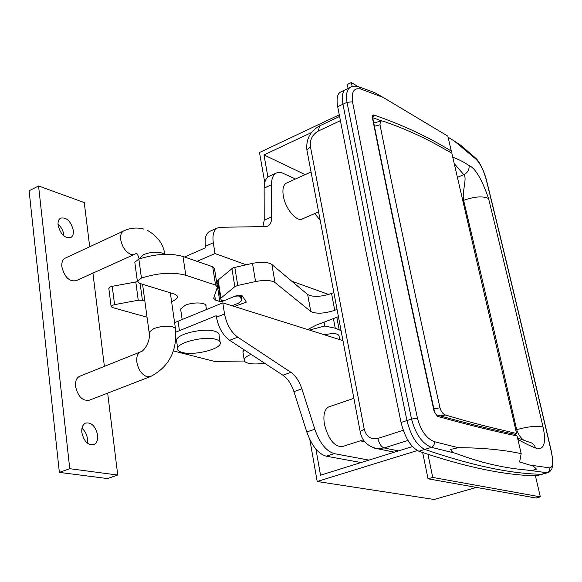<?xml version="1.0" encoding="UTF-8"?>
<svg xmlns="http://www.w3.org/2000/svg" width="582" height="582" viewBox="0 0 582 582"><rect width="100%" height="100%" fill="white"/><g stroke="black" fill="none" stroke-linecap="round" stroke-linejoin="round"><path stroke-width="0.87" d="M318.594 211.892L302.604 218.81C297.024 222.6 285.384 208.974 283.347 196.025C282.299 189.456 283.208 185.2 286.06 183.272L286.853 182.908M363.394 439.825L342.514 446.532C334.519 447.049 328.481 439.599 324.407 424.176C323.046 414.981 324.458 409.233 328.648 406.942L329.281 406.723M521.181 453.647L517.085 435.918C495.413 431.604 468.881 425.078 437.475 416.326L434.187 411.67C410.739 305.23 390.144 207.207 372.378 117.586C372.094 115.563 372.626 114.705 373.957 115.003C403.239 125.195 429.021 137.243 451.305 151.131L447.842 136.137L383.138 97.39L360.884 89.068C354.023 87.475 351.237 91.738 352.525 101.843C370.887 197.567 392.537 303.018 417.469 418.196C420.917 430.847 426.562 438.675 434.419 441.687L458.303 447.689C481.947 447.769 502.906 449.755 521.181 453.647L519.624 461.992L529.642 465.011L549.692 467.906C552.936 467.433 553.46 461.984 551.263 451.552L552.616 458.245L552.798 464.967L551.787 469.128L549.641 471.827L547.022 472.737L526.899 470.03C503.619 468.095 479.772 462.494 455.35 453.225L431.458 447.362C422.256 443.68 415.613 434.252 411.539 419.062L376.816 253.33L347.032 102.287C345.752 94.75 346.807 89.788 350.197 87.409L351.208 86.907M417.469 418.196L411.539 419.062L406.949 420.546L372.662 255.003L342.951 104.229C341.634 96.743 342.405 91.934 345.257 89.795L346.232 89.33L345.257 89.795C342.405 91.934 341.634 96.743 342.951 104.229L372.662 255.003L406.949 420.546C410.834 435.758 416.777 445.383 424.78 449.42C416.777 445.383 410.834 435.758 406.949 420.546L401.042 422.459C404.897 437.635 410.841 447.231 418.873 451.239C465.353 467.062 504.47 475.247 536.218 475.8L542.453 474.206M551.263 451.552C528.682 354.802 507.06 264.403 486.407 180.34C483.889 170.97 480.55 164.029 476.389 159.504L454.316 141.062L448.082 137.192M452.76 157.213C458.514 159.33 463.949 162.116 469.07 165.579C475.283 168.06 481.78 179.045 488.567 198.535C506.071 270.223 524.244 346.421 543.086 427.13C547.713 448.591 540.307 450.206 535.469 447.936C530.333 446.016 524.477 443.157 517.878 439.366M454.316 141.062L460.704 145.202L475.363 157.904L476.389 159.504M359.203 86.936L374.692 92.618L383.138 97.39M526.899 470.03C529.751 470.722 532.923 470.431 536.422 469.15C534.778 466.931 532.523 465.549 529.642 465.011M458.303 447.689L450.657 449.406C451.567 451.552 453.131 452.825 455.35 453.225M524.629 440.741C521.116 438.559 518.453 434.87 516.649 429.662C498.345 348.683 480.667 272.245 463.614 200.346C461.795 192.06 467.506 177.241 463.759 174.695L454.222 163.535M381.727 120.896L372.786 117.746L373.957 115.003M517.573 438.035L528.943 442.044C532.377 442.735 534.552 444.699 535.469 447.936M457.416 177.365L463.759 174.695C467.695 172.701 469.463 169.66 469.07 165.579M451.232 151.997L451.305 151.131M434.187 411.67L437.475 416.326M517.085 435.918L515.281 434.376C493.769 430.047 467.455 423.529 436.34 414.828M542.773 474.119L541.544 474.294C509.985 473.668 471.064 465.374 424.78 449.42C471.064 465.374 509.985 473.668 541.544 474.294L547.786 472.7M549.692 467.906C550.077 470.292 549.19 471.9 547.022 472.737L536.218 475.8M360.884 89.068L358.883 86.827C354.831 85.823 351.935 86.02 350.197 87.409L340.063 92.305C337.189 94.451 336.396 99.26 337.691 106.732L367.097 257.244L401.042 422.459M434.419 441.687C434.63 444.422 433.641 446.307 431.458 447.362L418.873 451.239M403.253 430.294L377.871 438.413C370.894 439.796 366.347 436.733 364.223 429.218L310.41 146.584C309.755 139.709 312.403 134.529 318.361 131.03L340.354 120.7M433.91 408.906L439.97 407.807C417.287 305.659 397.295 211.324 379.988 124.788L380.308 121.674L381.275 120.969L382.883 121.078C401.704 127.582 418.975 135.089 434.681 143.587L451.821 153.139L516.59 433.517L499.472 429.429C483.584 425.82 465.585 421.019 445.499 415.017L440.087 415.875M439.97 407.807C441.214 411.801 443.055 414.202 445.499 415.017M379.988 124.788L374.43 126.279M515.507 434.419L516.59 433.517M341.037 91.832L340.063 92.305M422.67 452.556L428.046 478.811L536.087 498.025L540.336 496.861L535.418 475.77M428.046 478.811L432.732 477.429L540.336 496.861M432.732 477.429L427.974 454.346M412.449 446.554L320.522 475.181L315.917 449.1M309.835 439.563L317.19 481.496L434.179 499.472L476.418 487.418M317.19 481.496L417.323 450.548M251.038 354.329C246.913 356.104 244.629 357.879 244.171 359.64C243.894 361.218 245.218 362.397 248.128 363.19C252.341 364.194 257.826 364.201 264.592 363.204M182.442 352.474C193.551 355.726 219.69 349.556 220.316 343.475C220.658 341.685 219.174 340.31 215.871 339.35C205.082 335.879 178.179 342.165 177.663 348.232C177.306 350.117 178.9 351.535 182.442 352.474M220.061 341.823L219.065 335.414C219.399 333.595 217.915 332.198 214.613 331.216C203.831 327.659 176.993 333.959 176.499 340.114L176.739 341.816M360.338 440.807L363.699 441.673M314.753 213.558L320.202 220.36M295.489 179.001L281.703 172.694L278.356 172.367L275.948 173.181C273.016 175.029 271.539 178.878 271.496 184.741L264.141 188.088C264.206 182.239 265.712 178.383 268.658 176.528L269.822 175.99M246.142 264.766L214.998 253.556L213.303 242.796C212.299 235.346 213.579 230.443 217.137 228.079L220.105 227.278L265.625 226.58L268.055 225.947C270.448 224.485 271.656 221.473 271.685 216.904L271.496 184.741M328.648 294.463L291.742 281.179M368.908 460.115L334.294 453.633L326.284 456.193C318.238 453.88 311.741 445.783 306.787 431.917L293.925 391.65C291.356 384.055 287.697 378.576 282.947 375.223L229.635 340.31C222.87 335.283 218.468 327.586 216.446 317.219L216.213 315.706L175.866 332.118M342.951 340.623L222.775 302.836L224.536 313.96C226.587 324.356 230.989 332.089 237.74 337.153L229.635 340.31M306.787 431.917L314.811 429.24L301.876 388.834C299.286 381.21 295.627 375.71 290.898 372.335L237.74 337.153M314.811 429.24C319.794 443.157 326.284 451.29 334.294 453.633M184.516 256.997L205.642 247.721L205.417 246.266C204.435 238.838 205.737 233.935 209.324 231.563L210.458 231.054M214.998 253.556L197.065 261.34M174.6 322.639L222.775 302.836M244.214 349.862L242.92 351.899L243.152 353.339M173.4 350.931L214.773 361.48L244.375 361.007M361.08 462.552L326.284 456.193M262.918 226.624L264.206 220.192L264.141 188.088M205.955 306.285C207.236 302.444 193.297 301.716 185.272 305.259L180.616 308.984L180.769 310.053M144.845 300.974L142.408 300.254L138.247 300.232L114.574 304.648L112.544 305.244L111.104 306.423L112.224 307.471L147.064 317.212M137.352 281.717L112.231 286.308L110.209 286.911L108.841 288.527M232.073 305.761L238.467 303.164L241.806 300.538L240.286 296.653C238.875 295.751 236.648 295.802 233.608 296.784L222.79 301.214L219.814 301.498L215.456 300.123L213.674 298.297L217.384 286.999L215.566 285.071L185.804 275.264C172.869 271.889 158.086 272.82 141.448 278.072L137.337 281.091L139.542 283.332L174.658 294.172L176.986 295.634L177.386 297.227C176.957 298.821 175.022 300.297 171.588 301.651M217.261 286.213L214.518 268.753L212.692 266.752L183.003 256.473C170.111 252.915 155.401 253.788 138.865 259.092L134.784 262.176L134.908 263.093M218.126 283.82L216.86 283.645M337.043 309.391L334.723 310.286C324.123 313.705 316.135 314.098 310.744 311.472L275.01 282.554C271.183 280.146 264.701 279.804 255.556 281.55L237.747 285.442L234.837 286.642L220.454 298.566L221.531 300.392L224.899 300.356L235.586 295.976C238.736 294.965 240.977 294.943 242.308 295.903L246.361 302.145L234.342 306.474M333.857 292.557L331.551 293.459C321.017 296.922 313.051 297.286 307.667 294.543L271.889 264.519C268.062 262.009 261.602 261.624 252.501 263.362L233.091 267.8L218.112 280.007L217.697 281.062M307.718 329.543L316.186 325.142L338.418 316.673M269.852 317.641L265.174 316.164M341.067 330.649L335.239 328.197L324.763 326.029L309.362 330.059M339.059 335.93C338.077 333.333 333.195 332.955 324.414 334.796M324.763 326.029L324.043 322.152M65.613 257.964L64.791 258.35C62.47 259.878 61.488 262.7 61.867 266.818C64.617 277.33 69.411 281.943 76.257 280.64L134.253 254.472M80.069 376.118L79.297 376.43C76.373 378.118 75.122 381.45 75.536 386.441C78.024 396.728 82.666 401.304 89.453 400.169L149.996 376.75M87.329 443.164L87.475 438.835C86.834 434.383 85.001 430.862 81.975 428.272M97.63 435.11C95.513 426.119 91.461 422.117 85.481 423.099C82.673 424.634 81.465 427.77 81.844 432.506C83.954 441.505 87.984 445.543 93.935 444.619C96.816 443.069 98.045 439.897 97.63 435.11M63.918 236.037L63.831 234.873C63.176 230.523 61.234 226.951 58.011 224.157M73.317 230.341C70.8 221.015 66.508 216.962 60.448 218.177C58.556 219.472 57.771 221.822 58.091 225.219C60.601 234.561 64.878 238.649 70.917 237.471C72.852 236.168 73.652 233.789 73.317 230.341M89.693 246.761L84.266 202.572L38.565 185.964L69.753 468.706L117.731 475.043L107.67 393.126M104.382 366.369L92.931 273.118M38.565 185.964L29.1 190.794L59.357 472.395L107.51 478.557L117.731 475.043M69.753 468.706L59.357 472.395M348.094 88.428L347.287 84.485L351.332 82.528L352.168 86.565M357.988 86.565L351.332 82.528M311.377 132.616L263.988 154.921L267.895 177.059M305.164 174.622L263.988 154.921M264.759 182.515L259.499 152.506L339.233 114.821M488.567 198.535C482.936 195.872 474.621 196.476 463.614 200.346L462.799 200.681M515.761 429.938L516.649 429.662C528.58 426.424 537.397 425.58 543.086 427.13M434.55 411.809C411.139 305.535 390.551 207.643 372.807 118.146L372.378 117.586M352.525 101.843L347.032 102.287L337.691 106.732M407.975 440.436L384.084 447.951L398.481 450.897M486.407 180.34L486.654 180.798C507.278 264.759 528.878 355.056 551.438 451.676M360.251 432.055L360.163 431.56L364.223 429.218M310.41 146.584L306.889 150.003L307.049 150.84M319.562 125.908L318.361 131.03M374.124 448.009L376.78 448.606L384.084 447.951C381.246 446.838 379.173 443.659 377.871 438.413M496.555 430.324L499.472 429.429M213.303 242.796L205.417 246.266M178.048 321.126L179.416 330.569M216.446 317.219L224.536 313.96M282.947 375.223L290.898 372.335M293.925 391.65L301.876 388.834M264.206 220.192L271.685 216.904M241.661 299.272L241.006 295.292M240.286 296.653L240.046 295.19M222.79 301.214L222.717 300.741M219.814 301.498L217.021 283.703M215.456 300.123L214.685 295.19M215.566 285.071L212.692 266.752M185.804 275.264L183.003 256.473M141.448 278.072L138.865 259.092M142.408 300.254L140.138 283.514M138.247 300.232L135.788 281.906M114.574 304.648L112.231 286.308M234.837 286.642L231.898 268.484M334.723 310.286L331.551 293.459M310.744 311.472L307.667 294.543M275.01 282.554L271.889 264.519M255.556 281.55L252.501 263.362M237.747 285.442L234.793 267.269M220.927 297.904L218.112 280.007M339.139 329.55L336.825 317.285M335.239 328.197L333.435 318.572M308.147 329.317L308.213 329.703M164.342 254.327L162.051 253.054C156.303 251.57 150.141 252.093 143.558 254.632L139.033 259.026M124.119 230.734L123.348 231.098C121.129 232.589 120.241 235.441 120.707 239.646C122.184 247.023 125.567 251.933 130.855 254.378L135.017 254.13L136.166 253.468C136.966 253.097 137.934 254.8 139.069 258.575L139.127 258.997M142.568 284.263L149.108 332.249C151.204 340.688 143.528 352.19 140.262 351.972C137.461 353.63 136.326 357.006 136.85 362.113C138.407 369.941 141.884 374.837 147.275 376.801L150.702 376.474C168.744 366.929 177.044 351.324 175.611 329.645L175.044 328.03L172.599 326.837C166.779 325.651 160.494 326.262 153.75 328.663L149.108 332.249L149.254 333.362M79.297 376.43L141.113 351.644M311.043 171.966L286.06 183.272M353.871 398.328L328.648 406.942M486.588 180.544C483.744 169.682 478.804 160.778 475.843 158.348M394.414 452.17L376.78 448.606C367.366 446.256 361.822 440.574 360.163 431.56L306.889 150.003C305.936 139.404 310.046 131.423 319.234 126.061L339.546 116.48M381.275 120.969L373.768 122.962M338.92 335.203L339.75 339.619M205.795 305.215L206.45 309.515M267.167 226.333L268.055 225.947M217.137 228.079L209.324 231.563M268.658 176.528L275.948 173.181M177.663 348.232L176.499 340.114M244.171 359.64L242.92 351.899M180.616 308.984L182.144 319.445M111.104 306.423L108.79 288.119M137.337 281.091L134.784 262.176M177.386 297.227L177.204 295.969M220.454 298.566L217.639 280.684M143.958 229.112C136.865 227.206 129.997 227.868 123.348 231.098L64.791 258.35M175.451 328.532L170.322 292.826M70.917 237.471L70.211 237.805M93.935 444.619L93.324 444.837M147.741 230.545C157.882 236.518 163.557 244.44 164.764 254.312"/></g></svg>
